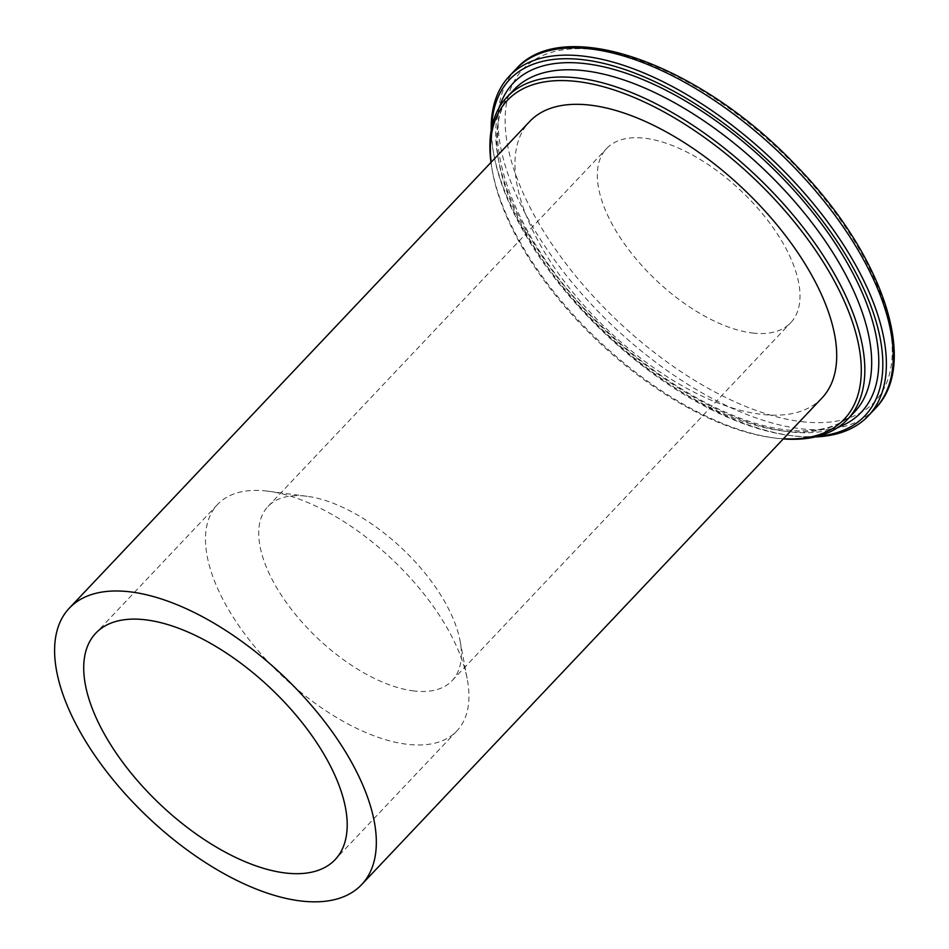 <?xml version="1.0" encoding="UTF-8"?>
<svg xmlns="http://www.w3.org/2000/svg" width="949" height="949" viewBox="0 0 949 949"><rect width="100%" height="100%" fill="white"/><g stroke="black" fill="none" stroke-linecap="round" stroke-linejoin="round"><path stroke-width="0.71" stroke-dasharray="4.75 3.56" d="M414.037 690.979A126.727 61.626 43.4 0 1 293.229 611.678A126.727 61.626 43.4 0 1 267.986 506.481A126.727 61.626 43.4 0 1 306.053 496.161A126.727 61.626 43.4 0 1 307.132 496.303A126.727 61.626 43.4 0 1 460.099 641.002A126.727 61.626 43.4 0 1 452.104 680.658A126.727 61.626 43.4 0 1 414.037 690.979M752.652 333.028A126.727 61.626 -136.6 0 0 790.719 322.707A126.727 61.626 -136.6 0 0 741.015 190.844A126.727 61.626 -136.6 0 0 606.601 148.53A126.727 61.626 -136.6 0 0 631.844 253.727A126.727 61.626 -136.6 0 0 752.652 333.028M267.025 491.072A164.735 80.119 -136.6 0 0 217.535 504.488A164.735 80.119 -136.6 0 0 282.161 675.902A164.735 80.119 -136.6 0 0 456.896 730.908A164.735 80.119 -136.6 0 0 467.288 679.365A164.735 80.119 -136.6 0 0 268.437 491.25A164.735 80.119 -136.6 0 0 267.025 491.072M491.191 130.404A247.108 120.179 -136.6 0 0 493.658 153.584A247.108 120.179 -136.6 0 0 521.547 226.479A247.108 120.179 -136.6 0 0 791.941 435.745A247.108 120.179 -136.6 0 0 815.215 436.931M818.038 436.232A244.581 118.945 43.4 0 1 789.354 435.413A244.581 118.945 43.4 0 1 494.144 156.146A244.581 118.945 43.4 0 1 491.724 127.557M490.977 162.421A234.439 114.01 -136.6 0 0 492.258 170.393A234.439 114.01 -136.6 0 0 518.712 239.551A234.439 114.01 -136.6 0 0 775.238 438.094A234.439 114.01 -136.6 0 0 783.269 438.924M783.423 438.758A231.9 112.777 43.4 0 1 772.652 437.75A231.9 112.777 43.4 0 1 492.733 172.955A231.9 112.777 43.4 0 1 491.131 162.255M821.976 397.999A201.176 97.842 43.4 0 1 686.341 388.105A201.176 97.842 43.4 0 1 539.696 243.798A201.176 97.842 43.4 0 1 529.684 121.496M875.132 408.651A247.108 120.179 43.4 0 1 800.897 428.77A247.108 120.179 43.4 0 1 528.403 219.243A247.108 120.179 43.4 0 1 516.102 69.016M499.459 107.118A239.504 116.478 -136.6 0 0 578.57 302.85A239.504 116.478 -136.6 0 0 789.295 431.771A239.504 116.478 -136.6 0 0 838.014 427.382M525.556 232.303A234.439 114.01 43.4 0 1 513.895 89.787C472.59 127.178 512.507 242.268 603.196 327.583C660.836 384.037 733.447 424.25 786.84 429.956C817.599 433.183 840.162 427.192 854.515 412.008A234.439 114.01 43.4 0 1 784.088 431.095A234.439 114.01 43.4 0 1 525.556 232.303M801.786 421.664A242.042 117.712 -136.6 0 0 788.939 159.23A242.042 117.712 -136.6 0 0 505.259 125.968A242.042 117.712 -136.6 0 0 801.786 421.664M452.104 680.658L790.719 322.707M267.986 506.481L606.601 148.53M307.132 496.303L268.437 491.25M460.099 641.002L467.288 679.365M217.535 504.488L95.79 633.185M456.896 730.908L335.139 859.616M789.354 435.413L791.941 435.745M494.144 156.146L493.658 153.584M772.652 437.75L775.238 438.094M492.733 172.955L492.258 170.393"/><path stroke-width="1.42" d="M145.28 619.78A164.735 80.119 43.4 0 1 302.328 722.865A164.735 80.119 43.4 0 1 335.139 859.616A164.735 80.119 43.4 0 1 160.405 804.61A164.735 80.119 43.4 0 1 95.79 633.185A164.735 80.119 43.4 0 1 145.28 619.78M815.215 436.931A247.108 120.179 -136.6 0 0 868.288 415.899A247.108 120.179 -136.6 0 0 855.986 265.673A247.108 120.179 -136.6 0 0 675.866 88.411A247.108 120.179 -136.6 0 0 509.257 76.252A247.108 120.179 -136.6 0 0 491.191 130.404M491.724 127.557A244.581 118.945 43.4 0 1 635.284 73.31A244.581 118.945 43.4 0 1 852.748 267.084A244.581 118.945 43.4 0 1 818.038 436.232M783.269 438.924A234.439 114.01 -136.6 0 0 847.659 419.256A234.439 114.01 -136.6 0 0 835.998 276.74A234.439 114.01 -136.6 0 0 665.107 108.566A234.439 114.01 -136.6 0 0 507.051 97.035A234.439 114.01 -136.6 0 0 490.977 162.421M491.131 162.255A231.9 112.777 43.4 0 1 616.494 90.76A231.9 112.777 43.4 0 1 832.759 278.14A231.9 112.777 43.4 0 1 783.423 438.758M69.324 608.155L529.684 121.496A201.176 97.842 43.4 0 1 743.067 188.673A201.176 97.842 43.4 0 1 821.976 397.999L361.605 884.646A201.176 97.842 43.4 0 1 225.969 874.753A201.176 97.842 43.4 0 1 79.336 730.445A201.176 97.842 43.4 0 1 69.324 608.155A201.176 97.842 43.4 0 1 282.695 675.332A201.176 97.842 43.4 0 1 361.605 884.646M509.257 76.252L516.102 69.016A247.108 120.179 43.4 0 1 778.204 151.532A247.108 120.179 43.4 0 1 875.132 408.651L868.288 415.899M838.014 427.382A239.504 116.478 -136.6 0 0 767.29 163.074A239.504 116.478 -136.6 0 0 499.459 107.118M507.051 97.035L513.895 89.787A234.439 114.01 43.4 0 1 762.557 168.08A234.439 114.01 43.4 0 1 854.515 412.008L847.659 419.256M516.102 69.016C563.398 14.65 700.006 64.307 795.215 164.663C881.74 252.28 920.542 363.467 875.132 408.651"/></g></svg>
